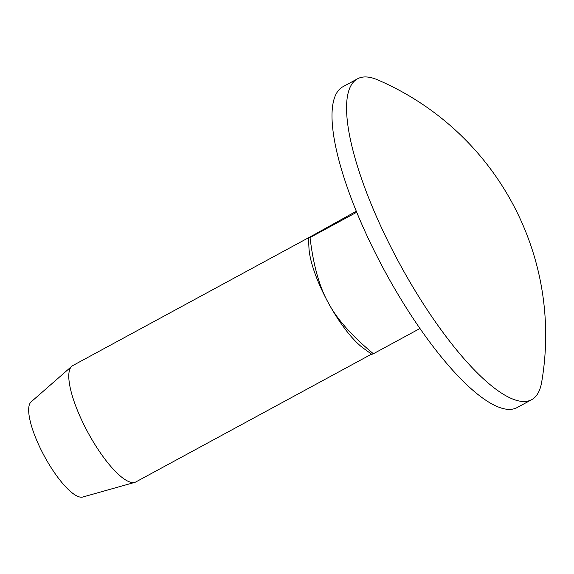 <?xml version="1.0" encoding="UTF-8"?>
<svg xmlns="http://www.w3.org/2000/svg" width="574" height="574" viewBox="0 0 574 574"><rect width="100%" height="100%" fill="white"/><g stroke="black" fill="none" stroke-linecap="round" stroke-linejoin="round"><path stroke-width="0.86" d="M371.529 354.144L135.866 481.93A66.175 18.569 -118.5 0 1 134.768 482.375A66.175 18.569 -118.5 0 1 88.001 432.609A66.175 18.569 -118.5 0 1 71.807 366.262A66.175 18.569 -118.5 0 1 72.64 365.66A66.175 18.569 -118.5 0 1 72.776 365.581L312.808 235.426M71.807 366.262L31.14 401.865A54.236 15.218 61.5 0 0 44.413 456.244A54.236 15.218 61.5 0 0 82.742 497.034L134.768 482.375M363.364 348.21A66.175 18.569 -118.5 0 1 328.357 302.885A66.175 18.569 -118.5 0 1 308.956 247.875L308.46 238.138L310.032 237.55C313.361 265.375 319.467 287.151 328.357 302.885C336.766 318.879 351.776 335.833 373.387 353.749L371.816 354.352L363.364 348.21M356.332 211.21L312.744 235.462C308.116 238.138 307.212 238.834 310.032 237.55L356.748 212.215M419.938 328.507L373.387 353.749M357.215 78.99A182.539 51.215 -118.5 0 1 357.58 78.781A182.539 51.215 -118.5 0 1 377.735 79.894A277.938 277.938 0 0 1 541.662 382.212A182.539 51.215 -118.5 0 1 531.603 399.712A182.539 51.215 -118.5 0 1 399.927 264.313A182.539 51.215 -118.5 0 1 357.215 78.99M531.603 399.712L517.052 407.597A182.539 51.215 -118.5 0 1 385.376 272.205A182.539 51.215 -118.5 0 1 342.664 86.875A182.539 51.215 -118.5 0 1 343.03 86.674L357.58 78.781"/></g></svg>
